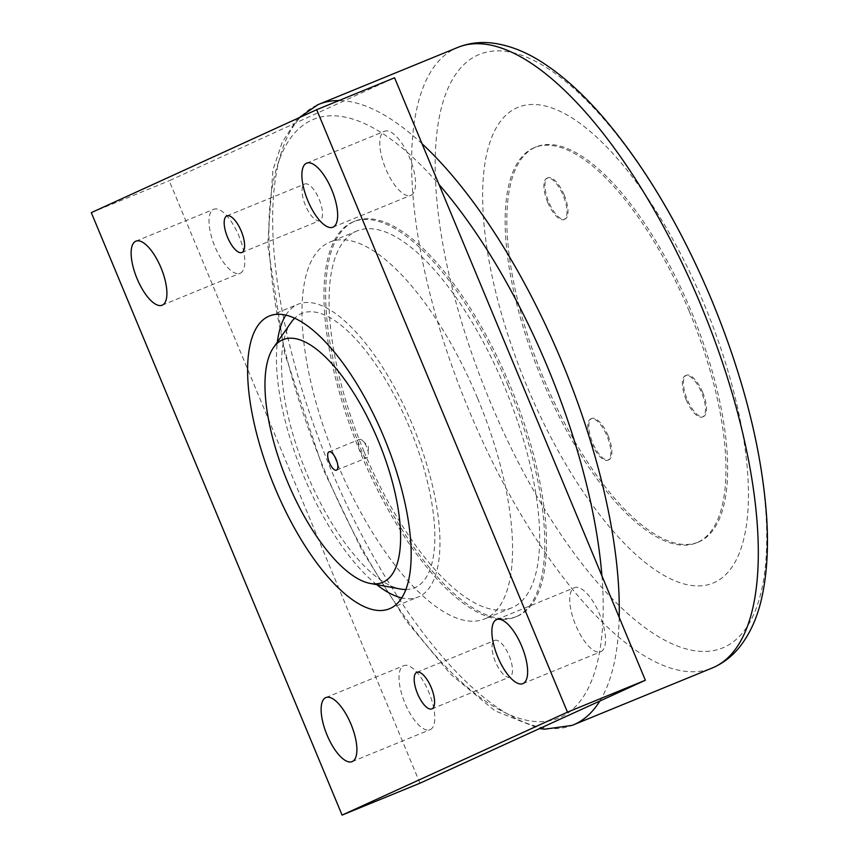 <?xml version="1.0" encoding="UTF-8"?>
<svg xmlns="http://www.w3.org/2000/svg" width="858" height="858" viewBox="0 0 858 858"><rect width="100%" height="100%" fill="white"/><g stroke="black" fill="none" stroke-linecap="round" stroke-linejoin="round"><path stroke-width="0.64" stroke-dasharray="4.29 3.22" d="M304.687 184.041A19.777 7.508 67.7 0 1 304.794 183.987A19.777 7.508 67.7 0 1 319.176 199.313A19.777 7.508 67.7 0 1 319.884 220.549A19.777 7.508 67.7 0 1 319.777 220.592A19.777 7.508 67.7 0 1 305.394 205.276A19.777 7.508 67.7 0 1 304.687 184.041M494.669 640.443A19.777 7.508 67.7 0 1 494.776 640.4A19.777 7.508 67.7 0 1 509.159 655.716A19.777 7.508 67.7 0 1 509.866 676.951A19.777 7.508 67.7 0 1 509.77 677.005A19.777 7.508 67.7 0 1 495.388 661.679A19.777 7.508 67.7 0 1 494.669 640.443M240.208 273.241A34.61 13.127 -112.3 0 0 238.964 236.068A34.61 13.127 -112.3 0 0 213.792 209.266A34.61 13.127 -112.3 0 0 213.61 209.341A34.61 13.127 -112.3 0 0 214.865 246.503A34.61 13.127 -112.3 0 0 240.026 273.316A34.61 13.127 -112.3 0 0 240.208 273.241M600.943 651.651A34.61 13.127 -112.3 0 0 599.699 614.478A34.61 13.127 -112.3 0 0 574.528 587.676A34.61 13.127 -112.3 0 0 574.345 587.751A34.61 13.127 -112.3 0 0 575.589 624.924A34.61 13.127 -112.3 0 0 600.761 651.726A34.61 13.127 -112.3 0 0 600.943 651.651M430.19 729.643A34.61 13.127 -112.3 0 0 428.946 692.481A34.61 13.127 -112.3 0 0 403.775 665.669A34.61 13.127 -112.3 0 0 403.592 665.744A34.61 13.127 -112.3 0 0 404.847 702.916A34.61 13.127 -112.3 0 0 430.008 729.718A34.61 13.127 -112.3 0 0 430.19 729.643M410.961 195.249A34.61 13.127 -112.3 0 0 409.716 158.076A34.61 13.127 -112.3 0 0 384.545 131.263A34.61 13.127 -112.3 0 0 384.363 131.349A34.61 13.127 -112.3 0 0 385.607 168.511A34.61 13.127 -112.3 0 0 410.778 195.324A34.61 13.127 -112.3 0 0 410.961 195.249M419.97 783.204L169.198 180.738L394.583 77.788M477.627 398.359A203.7 77.284 67.7 0 1 484.48 618.993A203.7 77.284 67.7 0 1 336.926 462.634A203.7 77.284 67.7 0 1 330.073 241.988A203.7 77.284 67.7 0 1 477.627 398.359M285.864 315.09A158.215 60.028 67.7 0 1 297.383 304.558A158.215 60.028 67.7 0 1 298.209 304.193A158.215 60.028 67.7 0 1 413.266 426.748A158.215 60.028 67.7 0 1 418.972 596.653A158.215 60.028 67.7 0 1 418.136 597.018A158.215 60.028 67.7 0 1 401.694 597.908M376.737 584.641A158.215 60.028 67.7 0 1 277.381 342.052M91.302 212.645L169.198 180.738M364.017 451.533A203.7 77.284 67.7 0 1 357.164 230.899A203.7 77.284 67.7 0 1 504.719 387.269A203.7 77.284 67.7 0 1 511.572 607.904A203.7 77.284 67.7 0 1 364.017 451.533M508.129 385.703A213.588 81.038 67.7 0 1 515.326 617.052A213.588 81.038 67.7 0 1 360.607 453.088A213.588 81.038 -112.3 0 1 353.421 221.75A213.588 81.038 -112.3 0 1 508.129 385.703M517.009 616.355A213.588 81.038 67.7 0 0 509.824 385.017A213.588 81.038 -112.3 0 0 355.115 221.053A213.588 81.038 -112.3 0 0 362.301 452.402A213.588 81.038 67.7 0 0 517.009 616.355L515.326 617.052M704.343 304.644A257.1 97.544 67.7 0 1 714.339 582.528A257.1 97.544 67.7 0 1 526.758 385.757A257.1 97.544 -112.3 0 1 516.763 107.861A257.1 97.544 -112.3 0 1 704.343 304.644M689.317 311.497A213.588 81.038 67.7 0 1 696.503 542.846A213.588 81.038 67.7 0 1 541.784 378.893A213.588 81.038 -112.3 0 1 534.598 147.544A213.588 81.038 -112.3 0 1 689.317 311.497M698.197 542.159A213.588 81.038 67.7 0 0 691.012 310.81A213.588 81.038 -112.3 0 0 536.293 146.847A213.588 81.038 -112.3 0 0 543.479 378.196A213.588 81.038 67.7 0 0 698.197 542.159L696.503 542.846M702.681 392.385A22.351 8.483 -112.3 0 0 686.497 375.236A22.351 8.483 -112.3 0 0 687.247 399.442A22.351 8.483 -112.3 0 0 703.431 416.591A22.351 8.483 -112.3 0 0 702.681 392.385M608.043 435.617A22.351 8.483 -112.3 0 0 591.848 418.457A22.351 8.483 -112.3 0 0 592.61 442.664A22.351 8.483 -112.3 0 0 608.794 459.824A22.351 8.483 -112.3 0 0 608.043 435.617M564.167 194.927A22.351 8.483 -112.3 0 0 547.983 177.767A22.351 8.483 -112.3 0 0 548.734 201.973A22.351 8.483 -112.3 0 0 564.918 219.133A22.351 8.483 -112.3 0 0 564.167 194.927M686.228 399.849A22.351 8.483 -112.3 0 0 702.412 417.009A22.351 8.483 -112.3 0 0 701.662 392.803A22.351 8.483 -112.3 0 0 685.478 375.643A22.351 8.483 -112.3 0 0 686.228 399.849M591.591 443.082A22.351 8.483 -112.3 0 0 607.775 460.242A22.351 8.483 -112.3 0 0 607.024 436.036A22.351 8.483 -112.3 0 0 590.84 418.876A22.351 8.483 -112.3 0 0 591.591 443.082M547.715 202.391A22.351 8.483 -112.3 0 0 563.899 219.551A22.351 8.483 -112.3 0 0 563.148 195.345A22.351 8.483 -112.3 0 0 546.964 178.185A22.351 8.483 -112.3 0 0 547.715 202.391M405.834 589.51A148.327 56.274 67.7 0 0 409.395 427.209A148.327 56.274 -112.3 0 0 294.702 318.168M291.227 322.297A148.327 56.274 -112.3 0 0 306.95 474.002A148.327 56.274 67.7 0 0 400.461 589.017M366.666 446.964A9.888 3.754 -112.3 0 0 362.88 440.873A9.888 3.754 -112.3 0 0 359.502 439.371A9.888 3.754 -112.3 0 0 359.834 450.085A9.888 3.754 67.7 0 0 366.999 457.679A9.888 3.754 67.7 0 0 368.361 454.247A9.888 3.754 67.7 0 0 366.666 446.964M601.919 575.89A323.509 122.748 67.7 0 1 513.438 716.323A323.509 122.748 67.7 0 1 324.335 469.734A323.509 122.748 -112.3 0 1 280.523 156.789A323.509 122.748 -112.3 0 1 438.974 184.438M422.029 143.726A335.371 127.241 -112.3 0 0 338.996 100.558M317.149 105.041A335.371 127.241 -112.3 0 0 330.191 467.535A335.371 127.241 67.7 0 0 572.125 725.375M458.837 46.986A335.371 127.241 -112.3 0 0 456.081 48.145A335.371 127.241 -112.3 0 0 469.122 410.639A335.371 127.241 67.7 0 0 713.041 667.663M619.197 617.385A335.371 127.241 67.7 0 1 599.817 701.05M711.722 300.579A320.72 121.686 -112.3 0 0 477.713 55.116A320.72 121.686 -112.3 0 0 490.197 401.769A320.72 121.686 67.7 0 0 724.195 647.232A320.72 121.686 67.7 0 0 711.722 300.579M226.898 215.894L304.794 183.987M416.881 672.297L494.776 640.4M496.632 619.573L574.528 587.676M325.89 697.565L403.775 665.669M306.649 163.17L384.545 131.263M135.907 241.162L213.792 209.266M162.141 305.212L240.026 273.316M269.423 315.991L298.209 304.193M389.35 608.805L418.136 597.018M332.883 227.22L410.778 195.324M352.123 761.625L430.008 729.718M522.865 683.633L600.761 651.726M431.874 708.901L509.77 677.005M241.892 252.499L319.777 220.592M357.164 230.899L330.073 241.988M511.572 607.904L484.48 618.993M355.115 221.053L353.421 221.75M298.884 117.825L295.828 121.085L282.057 142.675L272.908 170.109L267.685 245.056L284.62 353.142L323.541 470.141L362.033 550.428L406.252 620.977L450.643 674.227L494.959 710.832L539.478 728.614M536.293 146.847L534.598 147.544M702.412 417.009L703.431 416.591M685.478 375.643L686.497 375.236M607.775 460.242L608.794 459.824M590.84 418.876L591.848 418.457M563.899 219.551L564.918 219.133M546.964 178.185L547.983 177.767M329.022 451.855L359.502 439.371M336.518 470.163L366.999 457.679M362.88 440.873L368.339 446.439L368.361 454.247"/><path stroke-width="1.29" d="M226.802 215.937A19.777 7.508 67.7 0 1 226.898 215.894A19.777 7.508 67.7 0 1 241.28 231.21A19.777 7.508 67.7 0 1 241.999 252.445A19.777 7.508 67.7 0 1 241.892 252.499A19.777 7.508 67.7 0 1 227.509 237.173A19.777 7.508 67.7 0 1 226.802 215.937M316.688 109.695L394.583 77.788L645.366 680.244L419.97 783.204L342.085 815.1L91.302 212.645L316.688 109.695L567.47 712.151L342.085 815.1M416.784 672.34A19.777 7.508 67.7 0 1 416.881 672.297A19.777 7.508 67.7 0 1 431.263 687.612A19.777 7.508 67.7 0 1 431.982 708.858A19.777 7.508 67.7 0 1 431.874 708.901A19.777 7.508 67.7 0 1 417.492 693.586A19.777 7.508 67.7 0 1 416.784 672.34M523.048 683.547A34.61 13.127 -112.3 0 0 521.803 646.385A34.61 13.127 -112.3 0 0 496.632 619.573A34.61 13.127 -112.3 0 0 496.45 619.658A34.61 13.127 -112.3 0 0 497.704 656.82A34.61 13.127 -112.3 0 0 522.865 683.633A34.61 13.127 -112.3 0 0 523.048 683.547M352.306 761.539A34.61 13.127 -112.3 0 0 351.061 724.377A34.61 13.127 -112.3 0 0 325.89 697.565A34.61 13.127 -112.3 0 0 325.708 697.651A34.61 13.127 -112.3 0 0 326.952 734.813A34.61 13.127 -112.3 0 0 352.123 761.625A34.61 13.127 -112.3 0 0 352.306 761.539M333.065 227.145A34.61 13.127 -112.3 0 0 331.821 189.983A34.61 13.127 -112.3 0 0 306.649 163.17A34.61 13.127 -112.3 0 0 306.467 163.245A34.61 13.127 -112.3 0 0 307.722 200.418A34.61 13.127 -112.3 0 0 332.883 227.22A34.61 13.127 -112.3 0 0 333.065 227.145M162.323 305.137A34.61 13.127 -112.3 0 0 161.079 267.975A34.61 13.127 -112.3 0 0 135.907 241.162A34.61 13.127 -112.3 0 0 135.725 241.237A34.61 13.127 -112.3 0 0 136.969 278.41A34.61 13.127 -112.3 0 0 162.141 305.212A34.61 13.127 -112.3 0 0 162.323 305.137M390.186 608.451A158.215 60.028 -112.3 0 0 384.481 438.545A158.215 60.028 -112.3 0 0 269.423 315.991A158.215 60.028 -112.3 0 0 268.597 316.345A158.215 60.028 -112.3 0 0 274.292 486.25A158.215 60.028 -112.3 0 0 389.35 608.805A158.215 60.028 -112.3 0 0 390.186 608.451M401.694 597.908A158.215 60.028 67.7 0 1 376.737 584.641M277.381 342.052A158.215 60.028 67.7 0 1 285.864 315.09M567.47 712.151L645.366 680.244M294.702 318.168A148.327 56.274 -112.3 0 0 291.227 322.297L273.552 347.522A131.199 49.775 -112.3 0 0 287.462 481.703A131.199 49.775 67.7 0 0 370.173 583.429L400.461 589.017A148.327 56.274 67.7 0 0 405.834 589.51M273.552 347.522A131.199 49.775 -112.3 0 1 378.088 440.315A131.199 49.775 67.7 0 1 370.173 583.429M329.354 462.569A9.888 3.754 -112.3 0 0 336.518 470.163A9.888 3.754 -112.3 0 0 336.186 459.448A9.888 3.754 -112.3 0 0 329.022 451.855A9.888 3.754 -112.3 0 0 329.354 462.569M438.974 184.438A323.509 122.748 -112.3 0 1 547.79 367.674A323.509 122.748 67.7 0 1 601.919 575.89M619.197 617.385A335.371 127.241 67.7 0 0 561.84 361.722A335.371 127.241 -112.3 0 0 422.029 143.726M338.996 100.558A335.371 127.241 -112.3 0 0 317.921 104.697A335.371 127.241 -112.3 0 0 317.149 105.041M599.817 701.05A335.371 127.241 67.7 0 1 574.881 724.216A335.371 127.241 67.7 0 1 572.125 725.375L713.041 667.663A335.371 127.241 67.7 0 0 713.813 667.32A335.371 127.241 67.7 0 0 700.771 304.826A335.371 127.241 -112.3 0 0 458.837 46.986L317.921 104.697L298.884 117.825M539.478 728.614L544.776 729.182L572.125 725.375M458.837 46.986C469.047 43.147 479.74 41.785 490.905 42.9C508.762 44.884 526.737 51.93 544.798 64.06C563.91 76.759 583.022 94.112 602.144 116.098C644.186 165.079 680.759 226.533 711.85 300.482C743.768 378.056 762.043 450.514 766.698 517.878C768.489 546.964 767.041 572.736 762.333 595.195C757.957 616.516 750.106 634.137 738.759 648.08C731.584 656.702 723.015 663.234 713.041 667.663"/></g></svg>
